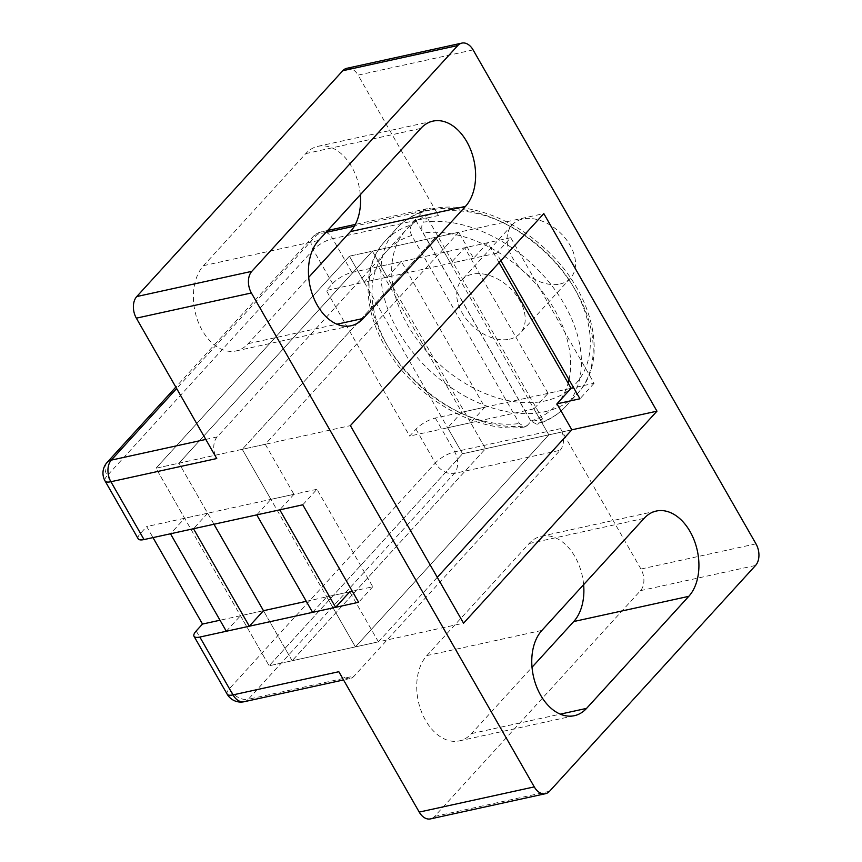 <?xml version="1.0" encoding="UTF-8"?>
<svg xmlns="http://www.w3.org/2000/svg" width="862" height="862" viewBox="0 0 862 862"><rect width="100%" height="100%" fill="white"/><g stroke="black" fill="none" stroke-linecap="round" stroke-linejoin="round"><path stroke-width="0.65" stroke-dasharray="4.31 3.23" d="M360.305 194.737A47.399 31.592 77.6 0 0 317.949 146.314A47.399 31.592 77.6 0 0 305.751 153.619L203.551 265.658A47.399 31.592 77.6 0 0 197.98 321.364A47.399 31.592 77.6 0 0 236.016 350.953A47.399 31.592 77.6 0 0 248.213 343.647L308.704 277.327M583.628 584.673A47.399 31.592 77.6 0 0 541.261 536.25A47.399 31.592 77.6 0 0 529.074 543.556L426.862 655.594A47.399 31.592 77.6 0 0 421.302 711.301A47.399 31.592 77.6 0 0 459.338 740.889A47.399 31.592 77.6 0 0 471.525 733.584L532.026 667.263M312.604 612.354L326.752 596.838L355.413 646.888L548.825 434.857L435.676 237.287L242.265 449.317L355.413 646.888L548.825 434.857L533.934 408.857L548.081 393.352L571.097 388.309L435.342 418.048A15.796 5.021 -29.8 0 0 415.98 429.179L409.687 436.075L326.31 290.505L332.603 283.609A15.796 5.021 150.2 0 1 351.965 272.467L332.613 238.677L438.456 215.489L358.064 75.113L473.109 49.91M138.179 538.804A15.796 5.021 150.2 0 1 140.387 533.47L146.68 526.574L152.994 537.608M438.456 215.489A15.796 10.527 77.6 0 0 427.218 208.679A15.796 10.527 77.6 0 0 423.156 211.115L217.159 436.926A15.796 10.527 77.6 0 0 216.739 458.541M346.826 68.303A15.796 10.527 -102.4 0 1 358.064 75.113M755.974 543.836L640.929 569.028A15.796 10.527 -102.4 0 1 640.509 590.653L434.523 816.465A15.796 10.527 -102.4 0 1 430.461 818.9M338.82 671.713A15.796 10.527 77.6 0 0 350.069 678.523A15.796 10.527 77.6 0 0 354.131 676.088L248.288 699.276L454.274 473.453L560.117 450.276L354.131 676.088M560.117 450.276A15.796 10.527 77.6 0 0 560.537 428.651L454.694 451.839L435.342 418.048M640.929 569.028L560.537 428.651M500.865 260.69L496.577 253.202L510.735 237.696L594.101 383.267L573.639 387.749M510.735 237.696L351.965 272.467M226.318 631.253L240.466 615.748L263.481 610.705L240.466 615.748L269.127 665.787L462.538 453.757L571.829 429.815L462.538 453.757L349.39 256.186L155.979 468.217L269.127 665.787L462.538 453.757L447.647 427.767L409.687 436.075M306.279 601.331L349.767 591.806L378.418 641.845L292.143 660.745L263.481 610.705L292.143 660.745L269.127 665.787L463.551 623.194M302.788 504.798L316.947 489.282L372.772 586.763L352.299 591.246M316.947 489.282L146.68 526.574M496.577 253.202L364.281 282.186L349.39 256.186L155.979 468.217L350.403 425.634M499.109 262.619L487.72 242.728L464.715 247.771L450.567 263.287L435.676 237.287L372.395 251.154L485.543 448.714L292.143 660.745L485.543 448.714L470.663 422.725L484.81 407.209L401.444 261.628L387.286 277.144L372.395 251.154L349.39 256.186L543.814 213.604M533.934 408.857L447.647 427.767L461.806 412.251L378.429 266.67L364.281 282.186L326.31 290.505M240.466 615.748L220.004 620.231M372.772 586.763L358.624 602.279M594.101 383.267L579.954 398.783M387.286 277.144L364.281 282.186M401.444 261.628L378.429 266.67M487.72 242.728L473.572 258.244L458.681 232.255L435.676 237.287L242.265 449.317L178.994 463.174L372.395 251.154L178.994 463.174L155.979 468.217L184.64 518.256L170.493 533.772M213.97 524.247L178.994 463.174L207.645 513.224L184.64 518.256M207.645 513.224L193.497 528.729M470.663 422.725L447.647 427.767M484.81 407.209L461.806 412.251M473.572 258.244L450.567 263.287M458.681 232.255L265.27 444.275L242.265 449.317L270.927 499.357L256.768 514.873M265.27 444.275L293.931 494.325L270.927 499.357M293.931 494.325L279.784 509.83M349.767 591.806L326.752 596.838M378.418 641.845L437.282 577.324M548.081 393.352L464.715 247.771M509.582 339.197A39.49 26.636 -137.6 0 0 520.142 333.314A39.49 26.636 -137.6 0 0 508.914 287.024A39.49 26.636 -137.6 0 0 461.784 280.085A39.49 26.636 -137.6 0 0 467.021 320.017A39.49 26.636 -137.6 0 0 509.582 339.197M559.891 284.029A39.49 26.636 -137.6 0 0 570.461 278.157A39.49 26.636 -137.6 0 0 559.233 231.856A39.49 26.636 -137.6 0 0 512.103 224.917A39.49 26.636 -137.6 0 0 517.34 264.849A39.49 26.636 -137.6 0 0 559.891 284.029M411.917 224.67C409.762 227.687 409.687 231.296 411.724 235.498L519.398 423.511L524.775 426.981L527.059 425.72A122.436 82.558 42.4 0 1 398.6 362.159A122.436 82.558 42.4 0 1 384.786 241.425A122.436 82.558 42.4 0 1 411.917 224.67L415.85 220.36A122.436 82.558 42.4 0 1 427.358 217.849L423.425 222.148A122.436 82.558 42.4 0 1 551.885 285.71A122.436 82.558 42.4 0 1 565.698 406.455A122.436 82.558 42.4 0 1 538.567 423.199L536.81 424.341L530.906 421.001L423.22 232.977C421.195 228.775 421.259 225.165 423.425 222.148M527.059 425.72L530.992 421.41A122.436 82.558 42.4 0 0 536.864 420.365A122.436 82.558 42.4 0 0 542.5 418.889L538.567 423.199M542.5 418.889L427.358 217.849M415.85 220.36L530.992 421.41M248.213 343.647L336.934 324.209M203.551 265.658L318.595 240.466M471.525 733.584L560.257 714.145M426.862 655.594L541.907 630.402M415.98 429.179L435.332 462.98A15.796 5.021 150.2 0 1 454.694 451.839A15.796 10.527 -102.4 0 1 454.274 473.453A15.796 10.656 -137.6 0 1 435.332 462.98L229.335 688.792L196.213 630.952M244.226 701.711A15.796 10.527 -102.4 0 0 248.288 699.276A15.796 10.656 -137.6 0 1 229.335 688.792A15.796 5.021 -29.8 0 0 227.137 694.125M140.387 533.47L107.254 475.63L313.251 249.808L332.603 283.609M325.944 232.406L317.313 234.292L176.635 388.514M205.792 439.415L217.159 436.926M423.156 211.115L354.379 226.178M549.568 791.262L434.523 816.465M640.509 590.653L755.565 565.45M327.7 230.477L321.375 231.856A15.796 15.796 0 0 0 313.078 236.641A15.796 10.656 -137.6 0 1 317.313 234.292A15.796 10.527 -102.4 0 1 321.375 231.856A15.796 10.527 -102.4 0 1 332.613 238.677A15.796 5.021 -29.8 0 0 313.251 249.808A15.796 10.656 -137.6 0 1 313.078 236.641L175.826 387.103M107.093 462.463A15.796 10.656 -137.6 0 0 107.254 475.63A15.796 5.021 150.2 0 0 105.056 480.964M529.074 543.556L644.119 518.353M305.751 153.619L420.796 128.416M437.002 212.461A114.538 77.235 42.4 0 1 590.19 337.99A114.538 77.235 42.4 0 1 445.719 369.636A114.538 77.235 42.4 0 1 437.002 212.461M544.73 411.745A122.436 82.558 -137.6 0 0 577.486 393.525A122.436 82.558 -137.6 0 0 561.27 269.731A122.436 82.558 -137.6 0 0 429.341 210.274A122.436 82.558 -137.6 0 0 396.585 228.495A122.436 82.558 -137.6 0 0 412.801 352.289A122.436 82.558 -137.6 0 0 544.73 411.745M530.906 421.001A114.538 77.235 -137.6 0 0 568.133 383.137M569.006 379.668A114.538 77.235 -137.6 0 0 529.365 276.939A114.538 77.235 -137.6 0 0 423.22 232.977M411.724 235.498A114.538 77.235 -137.6 0 0 387.9 346.513A114.538 77.235 -137.6 0 0 519.398 423.511M236.016 350.953L351.06 325.75M459.338 740.889L574.383 715.686M427.218 208.679L355.338 224.422M350.069 678.523L343.539 679.956M541.261 536.25L656.305 511.047M317.949 146.314L432.993 121.111M524.678 426.992C479.714 434.125 419.665 401.078 389.71 353.862C363.279 314.231 360.381 267.414 384.786 241.425L396.585 228.495C405.668 218.657 417.273 212.181 431.377 209.057C465.825 201.126 511.446 217.407 544.946 248.612C593.067 291.41 609.908 359.863 577.486 393.525L565.698 406.455C557.994 414.816 548.394 420.775 536.886 424.319M512.103 224.917L461.784 280.085M570.461 278.157L520.142 333.314"/><path stroke-width="1.29" d="M318.595 240.466A47.399 31.592 77.6 0 0 313.025 296.172A47.399 31.592 77.6 0 0 351.06 325.75A47.399 31.592 77.6 0 0 363.258 318.444L465.458 206.406A47.399 31.592 77.6 0 0 471.029 150.699A47.399 31.592 77.6 0 0 432.993 121.111A47.399 31.592 77.6 0 0 420.796 128.416L318.595 240.466M541.907 630.402A47.399 31.592 77.6 0 0 536.347 686.098A47.399 31.592 77.6 0 0 574.383 715.686A47.399 31.592 77.6 0 0 586.569 708.381L688.781 596.342A47.399 31.592 77.6 0 0 694.341 540.636A47.399 31.592 77.6 0 0 656.305 511.047A47.399 31.592 77.6 0 0 644.119 518.353L541.907 630.402M152.994 537.608L202.505 624.056L196.213 630.952A15.796 5.021 -29.8 0 0 194.015 636.285A15.796 5.021 -29.8 0 0 199.855 637.05L232.988 694.891L338.82 671.713L419.223 812.09L534.268 786.887A15.796 10.527 77.6 0 0 545.506 793.697A15.796 10.527 77.6 0 0 549.568 791.262L755.565 565.45A15.796 10.527 77.6 0 0 755.974 543.836L473.109 49.91A15.796 10.527 77.6 0 0 461.87 43.1A15.796 10.527 77.6 0 0 457.797 45.535L251.812 271.347A15.796 10.527 77.6 0 0 251.392 292.972L534.268 786.887M199.855 637.05L358.624 602.279L302.788 504.798L144.029 539.569L110.907 481.729L216.739 458.541L136.347 318.164A15.796 10.527 -102.4 0 1 136.767 296.55L251.812 271.347M457.797 45.535L342.753 70.738L136.767 296.55M342.753 70.738A15.796 10.527 -102.4 0 1 346.826 68.303L461.87 43.1M308.704 277.327L350.414 231.598A47.399 31.592 77.6 0 0 360.305 194.737M656.963 411.174L543.814 213.604L350.403 425.634L463.551 623.194L656.963 411.174L571.829 429.815L556.949 403.825L571.097 388.309L499.109 262.619M545.506 793.697L430.461 818.9A15.796 10.527 -102.4 0 1 419.223 812.09M532.026 667.263L573.736 621.534A47.399 31.592 77.6 0 0 583.628 584.673M573.639 387.749L571.097 388.309M144.029 539.569A15.796 5.021 150.2 0 1 138.179 538.804L105.056 480.964A15.796 5.021 150.2 0 0 110.907 481.729A15.796 10.527 -102.4 0 1 111.317 460.114L205.792 439.415M352.299 591.246L349.767 591.806L335.609 607.322L312.604 612.354L256.768 514.873L279.784 509.83L335.609 607.322M306.279 601.331L263.481 610.705L249.323 626.221L226.318 631.253L170.493 533.772L193.497 528.729L249.323 626.221M556.949 403.825L579.954 398.783L500.865 260.69M220.004 620.231L202.505 624.056M213.97 524.247L263.481 610.705M437.282 577.324L571.829 429.815M336.934 324.209L363.258 318.444M560.257 714.145L586.569 708.381M194.015 636.285L227.137 694.125A15.796 5.021 -29.8 0 0 232.988 694.891A15.796 10.527 -102.4 0 0 244.226 701.711L343.539 679.956M176.635 388.514L111.317 460.114A15.796 10.656 -137.6 0 0 107.093 462.463A15.796 15.796 0 0 0 105.056 480.964M354.379 226.178L325.944 232.406M251.392 292.972L136.347 318.164M573.736 621.534L688.781 596.342M350.414 231.598L465.458 206.406M568.133 383.137A114.538 77.235 -137.6 0 0 569.006 379.668M355.338 224.422L327.7 230.477M175.826 387.103L107.093 462.463M227.137 694.125A15.796 15.796 0 0 0 244.226 701.711"/></g></svg>
